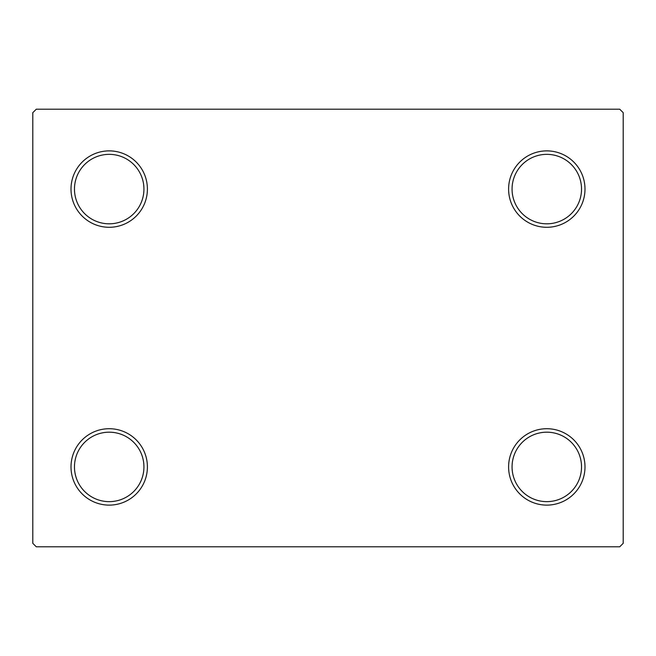 <?xml version="1.0" encoding="UTF-8"?>
<svg xmlns="http://www.w3.org/2000/svg" width="656" height="656" viewBox="0 0 656 656"><rect width="100%" height="100%" fill="white"/><g stroke="black" fill="none" stroke-linecap="round" stroke-linejoin="round"><path stroke-width="0.98" d="M508.597 466.916A38.204 38.204 0 0 0 546.792 505.12A38.204 38.204 0 0 0 584.996 466.916A38.204 38.204 0 0 0 546.792 428.712A38.204 38.204 0 0 0 508.597 466.916M581.528 466.916A34.727 34.727 0 0 1 546.792 501.643A34.727 34.727 0 0 1 512.065 466.916A34.727 34.727 0 0 1 546.792 432.189A34.727 34.727 0 0 1 581.528 466.916M508.597 189.084A38.204 38.204 0 0 0 546.792 227.288A38.204 38.204 0 0 0 584.996 189.084A38.204 38.204 0 0 0 546.792 150.88A38.204 38.204 0 0 0 508.597 189.084M581.528 189.084A34.727 34.727 0 0 1 546.792 223.811A34.727 34.727 0 0 1 512.065 189.084A34.727 34.727 0 0 1 546.792 154.357A34.727 34.727 0 0 1 581.528 189.084M71.004 189.084A38.204 38.204 0 0 0 109.208 227.288A38.204 38.204 0 0 0 147.403 189.084A38.204 38.204 0 0 0 109.208 150.88A38.204 38.204 0 0 0 71.004 189.084M143.935 189.084A34.727 34.727 0 0 1 109.208 223.811A34.727 34.727 0 0 1 74.472 189.084A34.727 34.727 0 0 1 109.208 154.357A34.727 34.727 0 0 1 143.935 189.084M71.004 466.916A38.204 38.204 0 0 0 109.208 505.12A38.204 38.204 0 0 0 147.403 466.916A38.204 38.204 0 0 0 109.208 428.712A38.204 38.204 0 0 0 71.004 466.916M143.935 466.916A34.727 34.727 0 0 1 109.208 501.643A34.727 34.727 0 0 1 74.472 466.916A34.727 34.727 0 0 1 109.208 432.189A34.727 34.727 0 0 1 143.935 466.916M619.723 109.208L36.277 109.208L32.8 112.676L32.8 543.324L36.277 546.792L619.723 546.792L623.2 543.324L623.2 112.676L619.723 109.208"/></g></svg>
